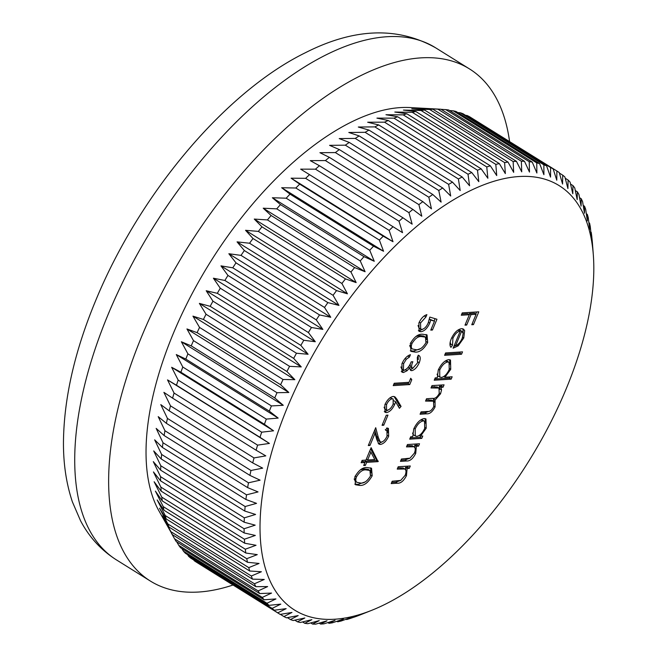 <?xml version="1.0" encoding="UTF-8"?>
<svg xmlns="http://www.w3.org/2000/svg" width="657" height="657" viewBox="0 0 657 657"><rect width="100%" height="100%" fill="white"/><g stroke="black" fill="none" stroke-linecap="round" stroke-linejoin="round"><path stroke-width="0.99" d="M287.651 406.749A250.12 119.952 121.9 0 0 371.681 610.328A250.12 119.952 121.9 0 0 566.096 389.059A250.12 119.952 121.9 0 0 593.32 254.842A250.12 119.952 121.9 0 0 468.753 191.442A250.12 119.952 121.9 0 0 287.651 406.749M274.741 397.945A261.33 125.331 -58.1 0 1 277.008 392.714L193.495 340.638A261.33 125.331 121.9 0 0 191.22 345.869L274.741 397.945L283.274 405.303L271.415 405.927A261.33 125.331 -58.1 0 0 269.337 411.142L278.174 418.09L266.307 419.092A261.33 125.331 -58.1 0 0 264.418 424.282L273.55 430.811L261.691 432.183A261.33 125.331 -58.1 0 0 260 437.324L269.419 443.426L257.585 445.134A261.33 125.331 -58.1 0 0 256.107 450.217L265.789 455.876L254.004 457.921A261.33 125.331 -58.1 0 0 252.74 462.922L262.677 468.137L250.966 470.494A261.33 125.331 -58.1 0 0 249.906 475.397L260.098 480.168L248.469 482.813A261.33 125.331 -58.1 0 0 247.632 487.609L258.053 491.921L246.523 494.836A261.33 125.331 -58.1 0 0 245.915 499.501L256.55 503.361L245.143 506.522A261.33 125.331 -58.1 0 0 244.757 511.047L255.589 514.456L244.33 517.847A261.33 125.331 -58.1 0 0 244.166 522.216L255.187 525.157L244.084 528.754A261.33 125.331 -58.1 0 0 244.141 532.95L255.335 535.447L244.404 539.225A261.33 125.331 -58.1 0 0 244.691 543.232L256.033 545.277L245.299 549.211A261.33 125.331 -58.1 0 0 245.808 553.03L257.273 554.631L246.753 558.696A261.33 125.331 -58.1 0 0 247.484 562.293L259.072 563.46L248.773 567.632A261.33 125.331 -58.1 0 0 249.717 571.015L261.396 571.746L251.335 576A261.33 125.331 -58.1 0 0 252.51 579.146L264.262 579.458L254.456 583.769A261.33 125.331 -58.1 0 0 255.836 586.668L267.645 586.578L258.102 590.914A261.33 125.331 -58.1 0 0 259.696 593.567L271.538 593.074L262.274 597.41A261.33 125.331 -58.1 0 0 264.073 599.8L275.932 598.921L266.956 603.241A261.33 125.331 -58.1 0 0 268.951 605.36L280.81 604.12L272.138 608.39A261.33 125.331 -58.1 0 0 274.314 610.23L286.156 608.637L277.788 612.833A261.33 125.331 -58.1 0 0 280.153 614.394L291.954 612.455L283.906 616.553A261.33 125.331 -58.1 0 0 286.444 617.826L298.188 615.576L290.46 619.551A261.33 125.331 -58.1 0 0 293.17 620.528L304.823 617.982L297.424 621.801A261.33 125.331 -58.1 0 0 300.298 622.483L311.861 619.658L304.791 623.304A261.33 125.331 -58.1 0 0 307.813 623.698L319.253 620.61L312.527 624.06A261.33 125.331 -58.1 0 0 315.688 624.15L326.997 620.832L320.608 624.06A261.33 125.331 -58.1 0 0 323.901 623.846L335.054 620.315L329.009 623.304A261.33 125.331 -58.1 0 0 332.417 622.795L343.406 619.075L337.706 621.793A261.33 125.331 -58.1 0 0 341.221 620.988L352.021 617.104L346.666 619.543A261.33 125.331 -58.1 0 0 350.271 618.442L355.856 616.545A261.33 125.331 -58.1 0 0 359.551 615.157L371.681 610.328M440.995 109.251A261.33 125.331 121.9 0 0 437.833 109.161L521.354 161.236A261.33 125.331 -58.1 0 1 524.508 161.326L440.995 109.251L410.116 107.559A245.628 117.8 121.9 0 0 173.226 333.682A245.628 117.8 121.9 0 0 158.797 510.645L172.315 534.601L255.836 586.668M193.807 560.035L194.275 560.758A261.33 125.331 121.9 0 0 196.64 562.318L280.153 614.394M187.574 554.623L188.616 556.315A261.33 125.331 121.9 0 0 190.801 558.163L274.314 610.23M181.882 548.554L183.443 551.174A261.33 125.331 121.9 0 0 185.43 553.293L268.951 605.36M176.733 541.836L178.761 545.343A261.33 125.331 121.9 0 0 180.552 547.733L264.073 599.8M171.502 533.336L174.59 538.839A261.33 125.331 121.9 0 0 176.175 541.491L259.696 593.567M191.22 345.869L181.381 341.771L187.902 353.852A261.33 125.331 121.9 0 0 185.816 359.075L176.281 354.566L182.786 367.025A261.33 125.331 121.9 0 0 180.905 372.215L171.658 367.288L178.17 380.107A261.33 125.331 121.9 0 0 176.487 385.248L167.527 379.894L174.072 393.067A261.33 125.331 121.9 0 0 172.586 398.142L163.897 392.352L170.492 405.845A261.33 125.331 121.9 0 0 169.219 410.847L160.793 404.613L167.445 418.419A261.33 125.331 121.9 0 0 166.393 423.33L158.206 416.637L164.948 430.737A261.33 125.331 121.9 0 0 164.119 435.534L156.161 428.389L163.01 442.761A261.33 125.331 121.9 0 0 162.394 447.433L154.658 439.837L161.63 454.455A261.33 125.331 121.9 0 0 161.236 458.98L153.705 450.924L160.817 465.772A261.33 125.331 121.9 0 0 160.653 470.141L153.295 461.633L160.571 476.686A261.33 125.331 121.9 0 0 160.628 480.883L153.442 471.923L160.891 487.149A261.33 125.331 121.9 0 0 161.179 491.165L154.14 481.753L161.778 497.144A261.33 125.331 121.9 0 0 162.287 500.954L155.389 491.099L163.24 506.621A261.33 125.331 121.9 0 0 163.971 510.226L157.179 499.928L165.252 515.556A261.33 125.331 121.9 0 0 166.205 518.94L159.511 508.214L167.822 523.925A261.33 125.331 121.9 0 0 168.989 527.07L162.369 515.934L170.935 531.694A261.33 125.331 121.9 0 0 172.315 534.601M509.577 141.501A301.711 144.696 121.9 0 0 469.574 68.977A301.711 144.696 121.9 0 0 142.011 335.67A301.711 144.696 121.9 0 0 150.322 581.026A301.711 144.696 121.9 0 0 233.046 585.017M418.271 355.174C420.496 355.995 420.825 358.508 419.256 362.73C417.252 367.197 414.764 369.842 411.767 370.671L410.6 370.425L409.648 367.821L407.053 370.753L403.464 372.511L402.002 372.174L401.92 363.764C404.137 358.837 406.97 355.815 410.436 354.69L409.451 357.047L406.313 359.248L403.595 363.699L403.398 369.957L404.31 370.162C407.217 369.029 409.508 366.261 411.167 361.859L412.859 361.752C411.257 365.284 411.225 367.477 412.76 368.314L417.548 362.861L417.294 357.531L418.271 355.174L418.862 355.453M410.108 364.101L410.494 367.14L412.76 368.314M409.04 382.317L410.724 378.276L411.775 379.705L409.754 384.567L393.231 385.618L394.216 383.261L409.04 382.317M393.215 396.434L394.988 396.885L396.787 399.062L401.066 406.42L399.415 408.293L395.629 401.78L394.652 404.49C392.401 409.278 389.691 411.98 386.513 412.596L385.002 412.268L384.871 404.704C387.178 399.809 389.962 397.05 393.215 396.434M359.724 485.424L355.511 484.743L354.821 476.916C358.673 470.231 362.779 467.119 367.148 467.579L371.558 468.244L372.182 475.808C368.314 482.575 364.159 485.786 359.724 485.424L358.049 484.381L354.78 484.119M444.6 355.306L445.586 352.949L462.528 351.873L461.543 354.23L444.6 355.306M444.945 377.249L452.156 376.79L451.17 379.146L434.228 380.222L435.213 377.865L437.299 377.734L438.26 370.039C441.159 363.921 444.641 360.447 448.706 359.634L450.497 360.02L450.727 369.324L444.945 377.249L443.787 376.527M406.478 446.891L407.463 444.534L419.527 443.762L418.55 446.119L416.374 446.259L415.725 453.412C412.99 458.726 409.952 461.247 406.617 460.976L400.45 461.37L401.435 459.013L409.976 458.2L414.411 453.092C415.643 449.799 415.479 447.696 413.935 446.768L406.478 446.891M412.703 446.004L414.181 446.908L412.259 445.725L406.97 445.709M397.23 469.114L398.208 466.757L410.28 465.985L409.303 468.342L407.126 468.482L406.469 475.635C403.735 480.949 400.704 483.47 397.37 483.199L391.202 483.593L392.18 481.236L400.721 480.423L405.164 475.315C406.387 472.022 406.231 469.919 404.679 468.991L397.23 469.114M403.455 468.227L404.934 469.131L403.012 467.948L397.723 467.932M420.521 436.166L422.755 436.018L421.778 438.375L409.705 439.147L410.682 436.79L412.768 436.659L413.738 428.964C416.628 422.837 420.11 419.371 424.184 418.558L425.966 418.936L426.196 428.241L420.521 436.166L419.314 435.41M431.008 387.967L431.986 385.61L444.058 384.846L443.081 387.203L440.978 387.334L441.57 389.888L440.535 393.806L435.074 400.097L435.065 406.954C432.503 411.816 429.686 414.107 426.615 413.811L420.078 414.23L421.055 411.873L427.6 411.454C429.826 411.84 431.871 410.231 433.751 406.634L433.513 401.181L425.539 401.099L426.524 398.742L432.659 398.356C434.991 398.84 437.176 397.222 439.221 393.486L438.966 388.041L431.008 387.967M460.27 331.038C457.395 331.571 454.94 334.002 452.911 338.322L452.509 345.229L450.948 347.364C449.536 345.59 449.659 342.708 451.302 338.708C454.11 332.705 457.527 329.354 461.534 328.664L463.44 329.075L464.647 330.619L463.776 337.977L458.184 345.853L453.125 348.21L460.27 331.038L457.872 330.126M461.28 315.237L462.257 312.88L478.781 311.837L473.451 324.632L471.759 324.739L476.103 314.301L471.02 314.621L466.675 325.059L464.984 325.166L469.328 314.728L461.28 315.237M365.933 460.122L371.115 447.663L378.079 461.641L366.647 462.372L365.382 465.402L363.691 465.509L364.947 462.479L361.136 462.717L362.122 460.36L365.933 460.122M381.306 442.095C383.573 441.553 385.478 439.582 387.03 436.191L386.932 430.696L385.749 430.343L386.727 427.986L388.418 428.38L388.673 436.199C386.431 441.061 383.688 443.812 380.46 444.444L378.908 444.099L376.74 439.508L375.065 433.218L369.981 445.438L368.29 445.545L375.714 427.699L378.309 437.455L380.206 441.849L381.306 442.095M382.062 425.334L386.267 415.232L387.959 415.125L383.754 425.227L382.062 425.334M415.224 352.095L411.011 351.405L410.321 343.578C414.173 336.901 418.279 333.789 422.648 334.249L427.058 334.914L427.682 342.478C423.814 349.245 419.659 352.448 415.224 352.095L413.549 351.052L410.288 350.789M429.801 317.076L436.946 319.245L432.454 330.019L430.762 330.126L434.482 321.191L430.729 320.058L429.76 323.129C427.296 328.36 424.348 331.227 420.915 331.736L419.076 331.333L418.911 322.948C421.038 318.366 423.708 315.598 426.902 314.637L425.917 316.994L420.546 322.973L420.685 329.108L421.958 329.379C424.479 328.853 426.574 326.66 428.241 322.809L429.801 317.076M346.157 619.223L346.666 619.543M336.893 621.292L337.706 621.793M327.876 622.598L329.009 623.304M319.138 623.14L320.608 624.06M310.704 622.918L312.527 624.06M302.581 621.933L304.791 623.304M294.812 620.167L297.424 621.801M287.405 617.646L290.46 619.551M280.375 614.352L283.906 616.553M194.275 560.758L277.788 612.833M188.616 556.315L272.138 608.39M183.443 551.174L266.956 603.241M178.761 545.343L262.274 597.41M174.59 538.839L258.102 590.914M170.935 531.694L254.456 583.769M168.989 527.07L252.51 579.146M167.822 523.925L251.335 576M166.205 518.94L249.717 571.015M165.252 515.556L248.773 567.632M163.971 510.226L247.484 562.293M163.24 506.621L246.753 558.696M162.287 500.954L245.808 553.03M161.778 497.144L245.299 549.211M161.179 491.165L244.691 543.232M160.891 487.149L244.404 539.225M160.628 480.883L244.141 532.95M160.571 476.686L244.084 528.754M160.653 470.141L244.166 522.216M160.817 465.772L244.33 517.847M161.236 458.98L244.757 511.047M161.63 454.455L245.143 506.522M162.394 447.433L245.915 499.501M163.01 442.761L246.523 494.836M164.119 435.534L247.632 487.609M164.948 430.737L248.469 482.813M166.393 423.33L249.906 475.397M167.445 418.419L250.966 470.494M169.219 410.847L252.74 462.922M170.492 405.845L254.004 457.921M172.586 398.142L256.107 450.217M174.072 393.067L257.585 445.134M176.487 385.248L260 437.324M178.17 380.107L261.691 432.183M180.905 372.215L264.418 424.282M182.786 367.025L266.307 419.092M185.816 359.075L269.337 411.142M187.902 353.852L271.415 405.927M197.092 332.647L280.613 384.723A261.33 125.331 -58.1 0 1 283.06 379.5L199.547 327.424A261.33 125.331 121.9 0 0 197.092 332.647L186.941 328.952L288.834 392.484L277.008 392.714M203.415 319.458L286.937 371.525A261.33 125.331 -58.1 0 1 289.556 366.327L206.043 314.251A261.33 125.331 121.9 0 0 203.415 319.458L192.944 316.14L294.837 379.672L283.06 379.5M210.174 306.334L293.687 358.402A261.33 125.331 -58.1 0 1 296.471 353.244L212.958 301.169A261.33 125.331 121.9 0 0 210.174 306.334L199.375 303.386L301.259 366.918L289.556 366.327M217.327 293.318L300.849 345.393A261.33 125.331 -58.1 0 1 303.789 340.285L220.267 288.209A261.33 125.331 121.9 0 0 217.327 293.318L206.199 290.731L308.092 354.263L296.471 353.244M224.875 280.465L308.388 332.532A261.33 125.331 -58.1 0 1 311.475 327.498L227.954 275.431A261.33 125.331 121.9 0 0 224.875 280.465L213.402 278.207L315.294 341.739L303.789 340.285M232.775 267.801L316.288 319.877A261.33 125.331 -58.1 0 1 319.516 314.925L235.994 262.857A261.33 125.331 121.9 0 0 232.775 267.801L220.966 265.871L322.858 329.395L311.475 327.498M241.012 255.376L324.525 307.451A261.33 125.331 -58.1 0 1 327.876 302.606L244.355 250.539A261.33 125.331 121.9 0 0 241.012 255.376L228.858 253.742L330.75 317.274L319.516 314.925M249.553 243.23L333.066 295.305A261.33 125.331 -58.1 0 1 336.532 290.583L253.011 238.516A261.33 125.331 121.9 0 0 249.553 243.23L237.062 241.875L338.946 305.406L327.876 302.606M258.373 231.404L341.895 283.479A261.33 125.331 -58.1 0 1 345.451 278.888L261.938 226.821A261.33 125.331 121.9 0 0 258.373 231.404L245.537 230.303L347.43 293.835L336.532 290.583M267.448 219.931L350.961 272.006A261.33 125.331 -58.1 0 1 354.616 267.571L271.095 215.496A261.33 125.331 121.9 0 0 267.448 219.931L254.267 219.068L356.151 282.6L345.451 278.888M276.737 208.852L360.25 260.928A261.33 125.331 -58.1 0 1 363.986 256.657L280.465 204.59A261.33 125.331 121.9 0 0 276.737 208.852L263.219 208.203L365.103 271.735L354.616 267.571M286.214 198.2L369.735 250.276A261.33 125.331 -58.1 0 1 373.529 246.186L290.016 194.119A261.33 125.331 121.9 0 0 286.214 198.2L272.359 197.749L374.252 261.272L363.986 256.657M295.855 188.017L379.376 240.092A261.33 125.331 -58.1 0 1 383.228 236.2L299.707 184.124A261.33 125.331 121.9 0 0 295.855 188.017L281.664 187.73L383.557 251.253L373.529 246.186M305.628 178.334L389.141 230.402A261.33 125.331 -58.1 0 1 393.034 226.714L309.521 174.647A261.33 125.331 121.9 0 0 305.628 178.334L291.108 178.187L393.001 241.71L383.228 236.2M315.491 169.178L399.004 221.245A261.33 125.331 -58.1 0 1 402.93 217.779L319.409 165.704A261.33 125.331 121.9 0 0 315.491 169.178L300.651 169.145L309.521 174.647M325.42 160.579L408.933 212.646A261.33 125.331 -58.1 0 1 412.875 209.411L329.354 157.335A261.33 125.331 121.9 0 0 325.42 160.579L310.268 160.637L319.409 165.704M335.374 152.572L418.895 204.639A261.33 125.331 -58.1 0 1 422.837 201.642L339.316 149.566A261.33 125.331 121.9 0 0 335.374 152.572L319.918 152.695L329.354 157.335M345.336 145.172L428.849 197.24A261.33 125.331 -58.1 0 1 432.782 194.488L349.269 142.421A261.33 125.331 121.9 0 0 345.336 145.172L329.584 145.337L339.316 149.566M355.256 138.413L438.777 190.481A261.33 125.331 -58.1 0 1 442.687 187.992L359.165 135.917A261.33 125.331 121.9 0 0 355.256 138.413L339.217 138.586L349.269 142.421M365.12 132.312L448.632 184.379A261.33 125.331 -58.1 0 1 452.509 182.153L368.988 130.086A261.33 125.331 121.9 0 0 365.12 132.312L348.801 132.476L359.165 135.917M374.876 126.891L458.397 178.959A261.33 125.331 -58.1 0 1 462.224 177.012L378.703 124.937A261.33 125.331 121.9 0 0 374.876 126.891L358.303 127.023L368.988 130.086M384.509 122.169L468.022 174.236A261.33 125.331 -58.1 0 1 471.792 172.569L388.271 120.494A261.33 125.331 121.9 0 0 384.509 122.169L367.682 122.235L378.703 124.937M393.978 118.153L477.491 170.229A261.33 125.331 -58.1 0 1 481.187 168.841L397.666 116.765A261.33 125.331 121.9 0 0 393.978 118.153L376.921 118.129L388.271 120.494M403.25 114.868L486.763 166.944A261.33 125.331 -58.1 0 1 490.377 165.843L406.864 113.776A261.33 125.331 121.9 0 0 403.25 114.868L385.971 114.729L397.666 116.765M412.3 112.322L495.821 164.39A261.33 125.331 -58.1 0 1 499.336 163.593L415.815 111.518A261.33 125.331 121.9 0 0 412.3 112.322L394.824 112.043L406.864 113.776M421.104 110.516L504.617 162.591A261.33 125.331 -58.1 0 1 508.025 162.082L424.512 110.006A261.33 125.331 121.9 0 0 421.104 110.516L403.439 110.072L415.815 111.518M429.621 109.464L513.142 161.532A261.33 125.331 -58.1 0 1 516.427 161.326L432.914 109.251A261.33 125.331 121.9 0 0 429.621 109.464L411.791 108.832L424.512 110.006M445.709 109.62L529.23 161.688A261.33 125.331 -58.1 0 1 532.244 162.082L448.731 110.006A261.33 125.331 121.9 0 0 445.709 109.62L441.134 109.341M453.231 110.828L536.744 162.903A261.33 125.331 -58.1 0 1 539.611 163.585L456.098 111.509A261.33 125.331 121.9 0 0 453.231 110.828L449.61 110.557M460.36 112.782L543.873 164.858A261.33 125.331 -58.1 0 1 546.583 165.835L463.07 113.768A261.33 125.331 121.9 0 0 460.36 112.782L457.765 112.552M467.078 115.484L550.591 167.56A261.33 125.331 -58.1 0 1 553.137 168.833L469.615 116.757A261.33 125.331 121.9 0 0 467.078 115.484L465.575 115.328M473.024 118.884L556.881 170.992A261.33 125.331 -58.1 0 1 559.247 172.553L562.573 184.042L562.721 175.156A261.33 125.331 -58.1 0 1 564.905 176.996L567.919 188.559L568.091 180.018A261.33 125.331 -58.1 0 1 570.079 182.137L572.797 193.749L572.97 185.586A261.33 125.331 -58.1 0 1 574.76 187.976L577.191 199.605L577.347 191.819A261.33 125.331 -58.1 0 1 578.94 194.472L581.084 206.101L581.207 198.718A261.33 125.331 -58.1 0 1 582.587 201.617L584.475 213.221L584.533 206.241A261.33 125.331 -58.1 0 1 585.699 209.386L587.333 220.933L587.317 214.371A261.33 125.331 -58.1 0 1 588.27 217.754L589.666 229.219L589.559 223.093A261.33 125.331 -58.1 0 1 590.29 226.69L591.456 238.048L591.234 232.356A261.33 125.331 -58.1 0 1 591.743 236.175L592.351 242.146A261.33 125.331 -58.1 0 1 592.433 243.221L593.32 254.842M559.403 173.087L562.721 175.156M565.234 178.236L568.091 180.018M570.531 184.067L572.97 185.586M575.302 190.546L577.347 191.819M579.531 197.675L581.207 198.718M583.211 205.411L584.533 206.241M586.323 213.755L587.317 214.371M588.877 222.666L589.559 223.093M193.495 340.638L186.941 328.952M199.547 327.424L192.944 316.14M206.043 314.251L199.375 303.386M212.958 301.169L206.199 290.731M220.267 288.209L213.402 278.207M227.954 275.431L220.966 265.871M235.994 262.857L228.858 253.742M244.355 250.539L237.062 241.875M253.011 238.516L245.537 230.303M261.938 226.821L254.267 219.068M271.095 215.496L263.219 208.203M280.465 204.59L272.359 197.749M290.016 194.119L281.664 187.73M299.707 184.124L291.108 178.187M432.914 109.251L419.848 108.315L437.833 109.161M556.881 170.992L556.775 180.215L553.137 168.833M550.591 167.56L550.55 177.103L546.583 165.835M543.873 164.858L543.906 174.696L539.611 163.585M536.744 162.903L536.876 173.021L532.244 162.082M529.23 161.688L529.476 172.068L524.508 161.326M521.354 161.236L521.732 171.847L516.427 161.326M513.142 161.532L513.675 172.356L508.025 162.082M504.617 162.591L505.332 173.596L499.336 163.593M495.821 164.39L496.717 175.567L490.377 165.843M486.763 166.944L487.864 178.261L481.187 168.841M477.491 170.229L478.805 181.66L471.792 172.569M468.022 174.236L469.574 185.759L462.224 177.012M458.397 178.959L460.196 190.546L452.509 182.153M448.632 184.379L450.694 196.008L442.687 187.992M438.777 190.481L441.11 202.118L432.782 194.488M428.849 197.24L431.468 208.86L422.837 201.642M418.895 204.639L421.81 216.219L412.875 209.411M408.933 212.646L412.153 224.168L402.93 217.779M399.004 221.245L402.544 232.668L393.034 226.714M389.141 230.402L393.001 241.71M379.376 240.092L383.557 251.253M369.735 250.276L374.252 261.272M360.25 260.928L365.103 271.735M350.961 272.006L356.151 282.6M341.895 283.479L347.43 293.835M333.066 295.305L338.946 305.406M324.525 307.451L330.75 317.274M316.288 319.877L322.858 329.395M308.388 332.532L315.294 341.739M300.849 345.393L308.092 354.263M293.687 358.402L301.259 366.918M286.937 371.525L294.837 379.672M280.613 384.723L288.834 392.484M181.381 341.771L283.274 405.303M176.281 354.566L278.174 418.09M171.658 367.288L273.55 430.811M167.527 379.894L269.419 443.426M408.12 466.125L407.627 467.308L409.303 468.342M407.627 467.308L405.451 467.439L407.126 468.482M405.451 467.439L405.878 470.716M405.32 474.912L406.469 475.635M400.581 480.472L395.695 482.156L391.695 482.41M417.367 443.902L416.883 445.085L418.55 446.119M416.883 445.085L414.698 445.216L416.374 446.259M414.698 445.216L415.134 448.493M414.567 452.698L415.725 453.412M409.828 458.249L404.95 459.933L400.942 460.187M420.595 436.158L420.102 437.34L421.778 438.375M420.102 437.34L410.19 437.964M425.022 418.591L425.679 423.395M425.03 427.518L426.196 428.241M412.522 433.062L413.582 435.057L416.694 436.404C419.831 435.796 422.5 433.111 424.701 428.372L424.521 421.227L423.182 420.915C420.053 421.613 417.384 424.291 415.183 428.955L415.257 436.1M424.521 421.227L422.853 420.184L420.406 420.127M414.05 428.249L415.183 428.955M421.515 419.872L423.182 420.915M441.898 384.977L441.405 386.16L443.081 387.203M441.405 386.16L439.311 386.291L440.978 387.334M439.311 386.291L439.894 388.845L441.57 389.888M439.894 388.845L439.829 389.396M439.377 393.083L440.535 393.806M435.148 397.978L433.406 399.054L435.074 400.097M433.406 399.054L434.293 402.232M433.907 406.231L435.065 406.954M429.596 411.167L424.939 412.777L420.562 413.048M433.513 401.181L431.838 400.138L426.032 399.916M438.966 388.041L437.291 387.006L431.493 386.792M449.988 376.929L449.503 378.103L451.17 379.146M449.503 378.103L434.72 379.048M449.552 359.675L450.201 364.471M449.56 368.593L450.727 369.324M437.053 374.137L438.112 376.141L441.217 377.488C444.362 376.872 447.031 374.194 449.232 369.448L449.043 362.303L447.713 361.991C444.584 362.689 441.915 365.366 439.705 370.031L439.779 377.175M449.043 362.303L447.376 361.26L444.937 361.202M438.58 369.324L439.705 370.031M446.037 360.956L447.713 361.991M460.36 352.012L459.875 353.187L461.543 354.23M459.875 353.187L445.093 354.131M451.786 337.624L452.911 338.322M450.176 342.248L450.842 344.186L452.509 345.229M450.842 344.186L450.037 345.286M462.503 328.714L464.647 330.619M462.98 329.576L463.185 333.485M462.602 337.246L463.776 337.977M456.935 345.081L458.184 345.853M455.416 345.656L453.806 346.559M459.982 330.151L461.945 331.358L459.982 330.151L459.744 330.709M461.649 331.194L455.588 345.763C458.323 344.564 460.549 342.042 462.241 338.191L463.169 333.321L461.649 331.194M454.439 345.048L455.588 345.763M476.621 311.968L475.742 314.071M472.145 323.811L473.451 324.632M471.02 314.621L469.353 313.578L474.436 313.258L476.103 314.301M469.353 313.578L468.967 314.506M465.37 324.246L466.675 325.059M461.772 314.062L467.653 313.685L469.328 314.728M370.614 467.825L371.123 473.007M370.827 474.962L372.182 475.808M364.84 482.041L358.049 484.381M354.139 478.928L355.297 481.294L356.973 482.337L360.709 483.067C364.101 483.437 367.353 481.08 370.458 475.997L369.932 470.453L366.171 469.936C362.82 469.443 359.584 471.759 356.48 476.883C355.462 479.709 355.626 481.532 356.973 482.337M369.932 470.453L368.257 469.41L364.504 468.893L360.406 469.788M355.191 476.079L356.48 476.883M370.622 448.846L376.609 460.122L378.276 461.165M376.609 460.122L376.412 460.598L378.079 461.641M376.412 460.598L364.972 461.329L366.647 462.372M364.972 461.329L364.586 462.249M364.077 464.581L365.382 465.402M361.629 461.543L363.28 461.436L364.947 462.479M370.885 452.18L367.624 460.015L374.802 459.555L370.885 452.18L369.571 451.367M366.319 459.194L367.624 460.015M387.466 428.036L387.835 432.651M387.343 435.369L388.673 436.199M382.078 441.931L378.785 443.401L380.46 444.444M378.785 443.401L378.202 443.385M373.759 432.405L375.065 433.218M368.667 444.625L369.981 445.438M374.868 429.744L376.642 436.412L378.309 437.455M376.642 436.412L378.531 440.814L380.206 441.849M382.448 424.406L383.754 425.227M394.069 396.491L399.399 405.385L401.066 406.42M399.399 405.385L398.388 406.527M393.945 400.786L395.629 401.78M393.338 403.669L394.652 404.49M388.139 410.075L384.846 411.553L386.513 412.596M384.846 411.553L384.288 411.537M384.066 407.168L384.854 409.015L387.408 410.239C389.716 409.607 391.629 407.562 393.165 404.104L393.149 398.996L392.172 398.791C389.921 399.374 388.041 401.345 386.513 404.728L386.521 410.05M393.149 398.996L389.962 397.846M385.224 403.924L386.513 404.728M390.504 397.748L392.172 398.791M410.461 378.892L411.775 379.705M408.572 382.341L408.079 383.524L409.754 384.567M408.079 383.524L393.724 384.435M418.164 355.437L418.295 359.576M417.909 361.892L419.256 362.73M412.883 368.298L410.099 369.628L411.767 370.671M408.391 367.033L409.648 367.821M405.492 369.784L407.053 370.753M405.385 369.71L401.797 371.468L403.464 372.511M401.797 371.468L401.271 371.451M407.792 355.979L409.451 357.047M405.073 358.476L406.313 359.248M402.298 362.886L403.595 363.699M400.901 366.918L401.731 368.914L403.398 369.957M426.114 334.495L426.631 339.669M426.327 341.632L427.682 342.478M420.34 348.711L413.549 351.052M409.64 345.598L410.797 347.964L412.473 349.007L416.21 349.738C419.601 350.107 422.853 347.75 425.958 342.667L425.432 337.123L421.679 336.606C418.32 336.105 415.084 338.421 411.98 343.554C410.962 346.379 411.126 348.194 412.473 349.007M425.432 337.123L423.757 336.08L420.004 335.563L415.906 336.45M410.691 342.749L411.98 343.554M435.074 318.678L434.121 320.969M431.148 329.206L432.454 330.019M429.399 319.113L434.482 321.191M429.374 319.212L430.729 320.058M428.446 322.308L429.76 323.129M422.87 329.182L419.248 330.693L420.915 331.736M419.248 330.693L418.353 330.652M424.274 315.886L425.917 316.994M419.248 322.168L420.546 322.973M418.024 325.527L419.01 328.065L420.685 329.108M108.093 314.522A301.711 144.696 121.9 0 0 116.404 559.871C101.186 550.205 89.253 537.196 80.589 520.837L72.418 501.932C66.308 483.749 63.318 463.768 63.458 441.997C63.943 398.224 74.709 351.027 95.758 300.397C139.21 194.768 224.505 92.3 305.497 52.675C354.066 28.029 397.452 26.42 435.657 47.83A301.711 144.696 121.9 0 0 108.093 314.522M395.695 482.156L397.37 483.199M399.924 467.792L401.591 468.835M404.95 459.933L406.617 460.976M409.171 445.569L410.847 446.612M424.939 412.777L426.615 413.811M428.561 399.76L430.236 400.803M434.417 386.603L436.084 387.646M364.504 468.893L366.171 469.936M395.12 398.019L396.787 399.062M420.004 335.563L421.679 336.606M116.404 559.871L150.322 581.026M435.657 47.83L469.574 68.977M386.932 430.696L385.257 429.653"/></g></svg>
